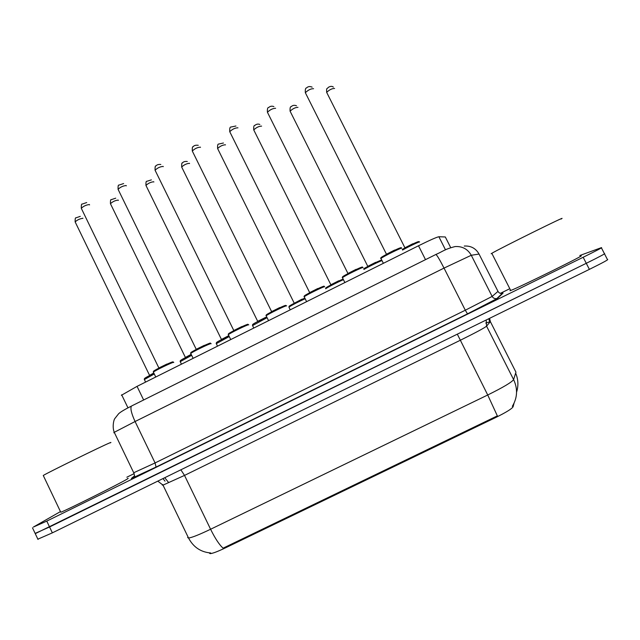<?xml version="1.0" encoding="UTF-8"?>
<svg xmlns="http://www.w3.org/2000/svg" width="640" height="640" viewBox="0 0 640 640"><rect width="100%" height="100%" fill="white"/><g stroke="black" fill="none" stroke-linecap="round" stroke-linejoin="round"><path stroke-width="0.96" d="M209.496 553.248L210.168 553.632C212.536 553.496 217.552 551.608 225.208 547.968L495.808 417.464C506.12 412.368 511.88 408.808 513.088 406.768L514.016 403.312M121.384 395.296L137.048 386.36L418.512 245.768C429.928 240.128 436.72 237.12 438.872 236.744L445.312 236.968L450.72 247.656M601.432 247.88L604.376 253.592C606.12 253.232 600.088 256.472 586.272 263.312L49.56 526.976L35.136 533.4M187.624 537.576L188.544 538.032C191.912 537.6 199.256 534.672 210.592 529.248C215.208 538.592 219.384 544.904 223.104 548.168L497.352 415.88L487.72 394.992C503.184 387.352 511.816 382.208 513.6 379.584C517.904 388.824 517.48 397.736 512.336 406.32M604.504 253.856L607.424 259.52C609.216 259.24 603.2 262.52 589.384 269.368L52.36 532.856L37.864 539.168M579.84 255.496L601.328 247.672C603.032 247.232 596.984 250.424 583.168 257.264L46.776 521.104L33.376 527.064L60.456 511.584M126.832 477.216L134.152 473.608M500.376 293.336L509.096 289.048M604.376 253.592C606.12 253.232 600.088 256.472 586.272 263.312L35.248 533.64L38 539.448M580.192 256.184C591.208 251.92 519.096 287.512 510.712 290.48L509.96 290.744L510.536 290.144M561.12 219.024C571.264 213.12 499.352 248.696 491.816 253.312L491.144 253.728M110.312 442.872C111.312 442.28 111.08 442.296 109.624 442.912C102.352 445.84 47.904 472.544 43.264 475.464L43.36 475.672M127.472 478.56C128.56 478.144 128.424 478.344 127.056 479.16C120.368 483.344 65.992 510.488 60.768 512.24L60.64 511.968M225.208 547.968L224.872 547.264M495.808 417.464L495.448 416.752M513.088 406.768L512.624 405.864M445.504 249.856L438.872 236.744M425.504 259.648L418.512 245.768M143.656 400.024L137.048 386.36M485.744 323.056L490.36 321.616L486.576 326.16C484.392 327.984 475.592 332.704 460.176 340.328L184.52 475.408L163.008 485.128L162.296 485.096L162.672 484.552M486.192 319.992L486.576 326.16L513.6 379.584L515.952 372.176L490.36 321.616L489.56 318.344M180.864 469.808L184.52 475.408L210.592 529.248L487.72 394.992L457.32 334.16M589.384 269.368L583.168 257.264M52.36 532.856L46.776 521.104M165.024 481.144L162.968 478.584M502.048 293.344L503.056 293.088L497.672 298.248L467.496 313.872L155.992 467.104C139.352 475.248 131.152 479.024 131.376 478.448L134.488 475.888M479.048 254.056L471.28 255.272L492.144 296.424L497.992 291.376M435.792 254.472L435.952 254.448C443.192 251.336 444.152 249.392 455.104 246.56C462.32 246.152 467.704 249.056 471.28 255.272L444.032 268.096L465.304 310.216L492.144 296.424C493.216 298.216 494.792 298.92 496.88 298.536L497.672 298.248M464.256 246.048C470.84 245.672 475.752 248.32 479.008 253.984L498.016 291.44C499 293.072 500.44 293.712 502.336 293.352L503.056 293.088M133.72 472.752L155.08 462.936L465.304 310.216L467.496 313.872L155.992 467.104M131.808 405.872L435.952 254.448C437.208 255.496 439.904 260.048 444.032 268.096L135.08 421.52L155.08 462.936L156.048 467.056L134.816 476.912L133.848 473.016L114.256 432.312L113.808 432.776M135.08 421.52L114.256 432.312C112.176 427.264 113.624 420.112 114.768 418.64L118.64 413.72C120.672 411.864 124.92 409.336 131.4 406.128C130.184 408.368 131.408 413.496 135.08 421.52M419.576 242.04C420.328 241.08 408.6 246.592 402.552 250.056M419.08 241.648L414.392 243.248L402.248 249.44C407.664 246.272 419.296 240.776 418.568 241.712M404.92 247.784L412.848 243.744M334.592 88.464C332.104 88.408 329.464 89.712 326.664 92.36L326.856 92.744M401.664 248.28C402.488 246.992 382.88 256.648 380.944 258.48L381.088 258.76M381.176 257.752L381.072 257.704C380.528 257.064 401.344 246.656 400.616 247.936M386.464 254.232L394.68 250.04M313.568 88.696C310.952 88.624 308.208 89.96 305.344 92.712L305.56 93.144M381.712 260.72C379.28 261.424 368.032 266.952 363.976 269.432M381.448 260.2C382.944 258.904 363.928 268.152 363.688 268.856C367.584 266.288 381.832 259.424 381.36 260.312M367.784 266.336L375.672 262.32M297.984 107.352C295.424 107.36 292.792 108.64 290.096 111.192L290.288 111.576M343.16 279.816C338.432 281.728 327.16 287.496 325.688 288.768M325.824 288.112L325.768 288.096C324.736 287.976 338.208 280.976 342.864 279.216L327.736 286.696L325.616 288.616M330.88 284.768L338.72 280.792M261.6 126.12C258.96 126.184 256.344 127.448 253.744 129.912L253.928 130.288M304.888 298.856C297.392 302.288 292.072 305.048 288.928 307.136L289.048 307.376M289.12 306.416C287.928 306.448 298.776 300.704 304.584 298.24L290.224 305.52L288.928 307.136L290.256 309.832M301.992 299.152L294.248 303.24M294.192 303.104L217.784 148.896M225.48 144.88L225.44 144.784C222.72 144.904 220.112 146.152 217.6 148.528C217.432 145.36 217.8 143.872 218.704 144.064L223.44 143.008M266.864 317.792L252.568 325.576M252.68 324.616C253.592 323.576 258.216 321.088 266.552 317.176C250.704 324.824 252.856 324.272 252.456 325.344L253.784 328.048M257.712 321.32L265.512 317.44M189.568 163.488L189.488 163.328C186.696 163.512 184.096 164.744 181.672 167.024L181.856 167.392M363.056 267.584C363.4 266.56 344.312 275.928 342.456 277.696L342.592 277.976M342.68 276.976L342.592 276.944C341.56 276.56 362.24 266.216 362.016 267.24M347.952 273.48L356.112 269.328M275.616 108.312C272.912 108.304 270.184 109.616 267.432 112.264L267.64 112.696M324.704 286.8L324.688 286.76C324.576 285.984 305.968 295.096 304.192 296.8L304.328 297.072M304.416 296.072L304.36 296.064C302.832 295.92 323.384 285.648 323.656 286.416M309.672 292.616L317.8 288.504M237.944 127.872L237.904 127.8C235.12 127.856 232.4 129.152 229.744 131.704L229.96 132.128M286.608 305.904L286.568 305.824C286.016 305.28 267.856 314.152 266.152 315.792L266.288 316.064M266.376 315.064L266.368 315.064C264.36 315.168 284.776 304.952 285.544 305.48M271.624 311.624L279.736 307.568M200.504 147.312L200.432 147.176C197.56 147.288 194.848 148.568 192.296 151.024L192.496 151.44M229.088 336.632L216.304 343.672M216.416 342.712C216.952 341.92 221.072 339.688 228.776 336.008C213.728 343.392 217.032 342.16 216.192 343.44L217.52 346.16M221.456 339.432L228.632 335.712M153.864 181.984L153.76 181.768C150.896 182 148.296 183.224 145.952 185.424L146.128 185.784M191.552 355.36L180.24 361.672M180.36 360.712C180.632 360.104 184.264 358.112 191.248 354.728C178.896 360.76 180.408 360.56 180.128 361.44L181.456 364.176M185.408 357.44L191.072 354.384M118.376 200.376L118.24 200.096C115.304 200.384 112.704 201.592 110.448 203.712L110.616 204.064M154.256 373.976L144.376 379.56M144.504 378.6L153.952 373.352C142.76 378.888 144.704 378.408 144.272 379.344L145.6 382.08M149.576 375.344L153.768 372.984M82.88 218.2L82.936 218.312C79.928 218.656 77.328 219.848 75.144 221.904L75.304 222.24M248.752 324.888L248.688 324.76C247.72 324.448 229.968 333.096 228.336 334.68L228.464 334.936M233.808 330.52L241.904 326.512M163.296 166.632L163.192 166.424C160.24 166.6 157.536 167.864 155.072 170.224L155.272 170.632M228.568 333.944C226.536 334.072 246.464 324.136 247.664 324.416M211.128 343.76L211.04 343.584C209.672 343.488 192.296 351.928 190.744 353.448L190.864 353.704M196.224 349.304L204.32 345.328M126.32 185.832L126.184 185.552C123.152 185.784 120.448 187.04 118.072 189.312L118.264 189.704M190.976 352.712C189.04 352.808 208.416 343.176 210.024 343.24M173.736 362.504L173.632 362.288C171.888 362.392 154.856 370.656 153.368 372.112L155.744 377.016M158.872 367.976L166.96 364.032M81.464 208.664L158.936 368.112M89.568 204.904L89.4 204.56C86.296 204.856 83.592 206.096 81.296 208.288C81.24 205.072 81.512 203.68 82.112 204.12L86.704 202.552M153.608 371.368C151.768 371.44 170.624 362.096 172.624 361.936M210.168 553.632L209.824 552.92M127.984 407.88L121.664 394.8M210.72 552.976C200.76 552.128 193.368 547.144 188.544 538.032L163.008 485.128L157.792 481.12M516.568 392.176C518.6 385.76 518.296 379.408 515.648 373.136M489.904 322.168L488.688 318.768M168.456 482.328L164.744 477.712M32.496 527.832L35.248 533.64M501.144 293.432L502.336 293.352L496.88 298.536C495.104 299.976 485.296 305.088 467.472 313.864M404.984 247.92L326.664 92.36C326.456 87.064 326.816 89.536 328.256 87.408C330.304 86.136 332 86.024 333.344 87.072M386.528 254.352L305.344 92.712C305.128 89.464 305.512 87.888 306.496 87.984C307.992 86.432 309.872 86.16 312.128 87.16M401.104 247.864C402.56 246.864 396.584 249.008 386.536 254.344C381.664 257 379.8 258.384 380.944 258.48L383.376 263.32M367.848 266.472L290.096 111.192C289.912 108.008 290.272 106.504 291.176 106.68C292.632 105.248 294.392 104.952 296.472 105.792M330.944 284.912L253.744 129.912C253.56 126.752 253.92 125.264 254.816 125.44C256.384 124.088 258.056 123.752 259.832 124.44M257.776 321.464L181.672 167.024C181.584 163.904 181.832 162.544 182.416 162.96C183.296 161.744 184.92 161.256 187.296 161.488M348.008 273.6L267.432 112.264C267.216 109.024 267.616 107.448 268.632 107.536C270.224 106.128 271.984 105.824 273.904 106.624M362.432 267.16C363.408 266.024 352.144 271.256 346.248 274.56C343.016 276.376 341.752 277.424 342.456 277.696L344.88 282.552M309.728 292.728L229.744 131.704C229.552 128.464 229.944 126.912 230.92 127.04L235.944 126.008M324.016 286.336C325.44 285.088 313.168 290.728 307.832 293.76C304.752 295.488 303.536 296.504 304.192 296.8L306.608 301.664M271.68 311.744L192.296 151.024C192.192 147.808 192.448 146.4 193.048 146.808C193.96 145.488 195.688 144.984 198.248 145.296M285.856 305.4L269.696 312.824C266.712 314.488 265.528 315.48 266.152 315.792L268.56 320.672M491.816 253.312L510.712 290.48M43.264 475.464L60.768 512.24M221.52 339.584L145.952 185.424C145.856 182.344 146.12 180.976 146.768 181.32L151.384 179.88M185.472 357.592L110.448 203.712C110.368 200.616 110.632 199.272 111.232 199.672L115.712 198.168M149.632 375.504L75.144 221.904C75.064 218.824 75.352 217.472 75.992 217.832L80.272 216.368M233.864 330.648L155.072 170.224C154.984 167 155.248 165.6 155.848 166.016C156.84 164.768 158.496 164.256 160.816 164.48M247.952 324.336C248.688 323.432 234.688 329.968 231.344 332.016C228.824 333.44 227.824 334.328 228.336 334.68L230.736 339.56M210.576 343.184L210.28 343.16C211.352 342.2 198.168 348.232 193.888 350.72C191.232 352.208 190.184 353.12 190.744 353.448L193.128 358.344M196.288 349.432L118.072 189.312C117.992 186.112 118.256 184.72 118.856 185.136L123.632 183.568M173.584 362.2L172.856 361.864C171.224 361.96 157.352 368.736 155.72 369.848C153.792 370.952 153.008 371.712 153.368 372.112"/></g></svg>
